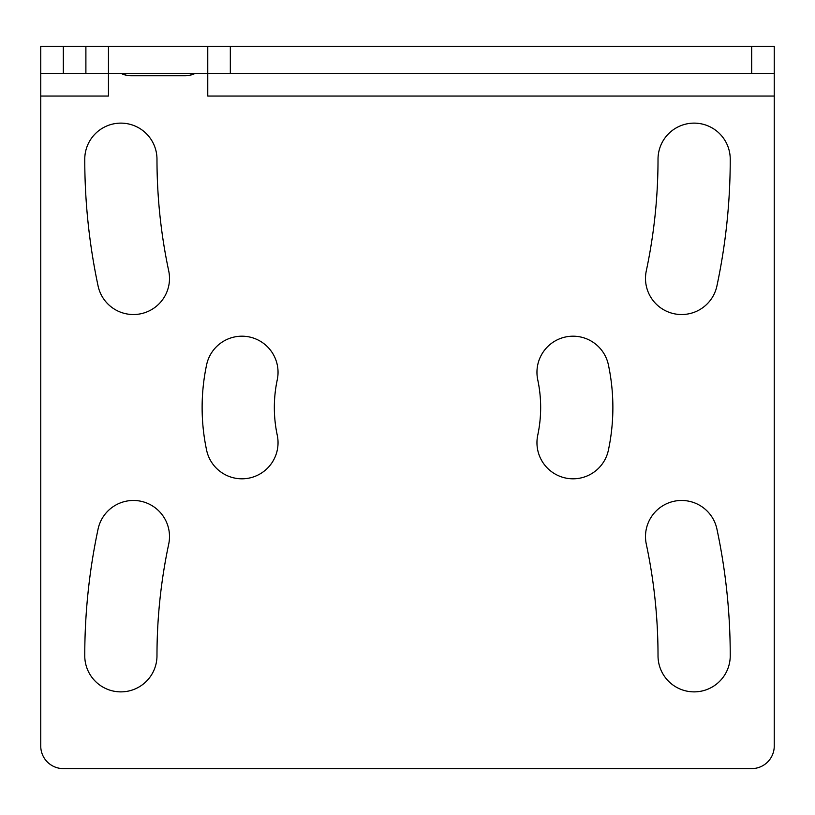 <?xml version="1.0" encoding="UTF-8"?>
<svg xmlns="http://www.w3.org/2000/svg" width="815" height="815" viewBox="0 0 815 815"><rect width="100%" height="100%" fill="white"/><g stroke="black" fill="none" stroke-linecap="round" stroke-linejoin="round"><path stroke-width="1.22" d="M108.456 46.394L108.456 96.048L40.75 96.048L40.75 46.394L774.25 46.394L774.25 73.472L85.891 73.472L85.891 46.394M40.75 96.048L40.75 746.041A22.565 22.565 0 0 0 63.315 768.606L751.685 768.606A22.565 22.565 0 0 0 774.25 746.041L774.25 73.472M85.891 73.472L40.75 73.472M207.764 46.394L207.764 96.048L774.25 96.048M195.03 73.472A22.565 22.565 0 0 1 185.188 75.734L131.032 75.734A22.565 22.565 0 0 1 121.191 73.472M730.24 655.759A609.365 609.365 0 0 0 716.925 529.067A36.115 36.115 0 0 0 674.097 501.256A36.115 36.115 0 0 0 646.285 544.084A537.146 537.146 0 0 1 658.021 655.759A36.115 36.115 0 0 0 694.125 691.874A36.115 36.115 0 0 0 730.24 655.759M98.075 285.933A609.365 609.365 0 0 1 84.76 159.241A36.115 36.115 0 0 1 120.875 123.126A36.115 36.115 0 0 1 156.979 159.241A537.146 537.146 0 0 0 168.715 270.916A36.115 36.115 0 0 1 140.903 313.744A36.115 36.115 0 0 1 98.075 285.933M730.24 159.241A609.365 609.365 0 0 1 716.925 285.933A36.115 36.115 0 0 1 674.097 313.744A36.115 36.115 0 0 1 646.285 270.916A537.146 537.146 0 0 0 658.021 159.241A36.115 36.115 0 0 1 694.125 123.126A36.115 36.115 0 0 1 730.24 159.241M537.747 379.81A36.115 36.115 0 0 1 565.559 336.982A36.115 36.115 0 0 1 608.387 364.804A205.38 205.38 0 0 1 608.387 450.196A36.115 36.115 0 0 1 565.559 478.018A36.115 36.115 0 0 1 537.747 435.19A133.161 133.161 0 0 0 537.747 379.81M277.253 435.19A36.115 36.115 0 0 1 249.441 478.018A36.115 36.115 0 0 1 206.613 450.196A205.38 205.38 0 0 1 206.613 364.804A36.115 36.115 0 0 1 249.441 336.982A36.115 36.115 0 0 1 277.253 379.81A133.161 133.161 0 0 0 277.253 435.19M98.075 529.067A609.365 609.365 0 0 0 84.76 655.759A36.115 36.115 0 0 0 120.875 691.874A36.115 36.115 0 0 0 156.979 655.759A537.146 537.146 0 0 1 168.715 544.084A36.115 36.115 0 0 0 140.903 501.256A36.115 36.115 0 0 0 98.075 529.067M188.927 75.418L192.737 74.43M123.483 74.43L127.293 75.418M63.315 73.472L63.315 46.394M230.329 46.394L230.329 73.472M751.685 46.394L751.685 73.472"/></g></svg>

